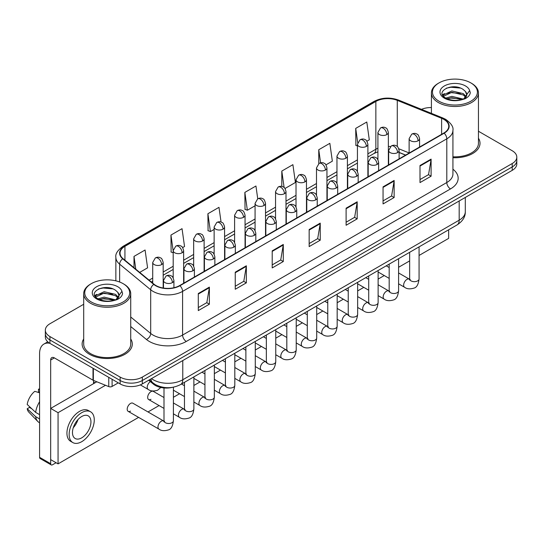 <?xml version="1.0" encoding="UTF-8"?>
<svg xmlns="http://www.w3.org/2000/svg" width="544" height="544" viewBox="0 0 544 544"><rect width="100%" height="100%" fill="white"/><g stroke="black" fill="none" stroke-linecap="round" stroke-linejoin="round"><path stroke-width="0.82" d="M405.559 155.135L399.112 152.531M172.278 387.389A15.681 9.051 180 0 1 153.496 384.2L148.689 380.236M83.694 338.987A25.085 14.484 0 0 0 82.124 344.026A25.085 14.484 0 0 0 89.468 354.266A25.085 14.484 0 0 0 116.81 357.408A25.085 14.484 0 0 0 132.294 344.026A25.085 14.484 0 0 0 130.723 338.987A25.085 14.484 0 0 1 132.294 344.026A25.085 14.484 0 0 1 116.81 357.408A25.085 14.484 0 0 1 89.468 354.266A25.085 14.484 0 0 1 82.124 344.026A25.085 14.484 0 0 1 83.694 338.987M443.843 119.374A16.721 9.656 180 0 1 448.746 126.201A16.721 9.656 180 0 1 443.843 133.028L179.636 285.566A16.721 9.656 180 0 1 154.108 284.281L123.066 258.679A16.721 9.656 180 0 1 120.04 253.144A16.721 9.656 180 0 1 124.936 246.316L375.856 101.449A16.721 9.656 180 0 1 397.276 100.368L441.612 118.293A16.721 9.656 180 0 1 443.843 119.374M444.142 119.204A17.143 9.894 0 0 0 441.85 118.096L397.514 100.171A17.143 9.894 0 0 0 375.564 101.279L124.644 246.146A17.143 9.894 0 0 0 122.726 258.822L153.768 284.417A17.143 9.894 0 0 0 179.928 285.736L444.142 133.198A17.143 9.894 0 0 0 444.142 119.204M83.694 304.266L49.932 323.755A15.681 9.051 0 0 0 45.342 330.16L45.342 336.988A15.681 9.051 0 0 0 49.932 343.386L120.142 383.921L120.142 380.508A15.681 9.051 0 0 0 142.31 380.508L512.21 166.947A15.681 9.051 0 0 0 516.8 160.548A15.681 9.051 0 0 1 512.21 166.947L142.31 380.508A15.681 9.051 0 0 1 120.142 380.508L49.932 339.973L120.142 380.508L120.142 377.094A15.681 9.051 0 0 0 142.31 377.094L512.21 163.533A15.681 9.051 0 0 0 516.8 157.134A15.681 9.051 0 0 0 512.21 150.736L478.448 131.247M45.342 333.574A15.681 9.051 0 0 0 49.932 339.973A15.681 9.051 0 0 1 45.342 333.574M198.295 293.529L198.295 310.597L209.379 304.191L209.379 287.123L198.295 293.529M198.295 307.564L206.836 302.634L209.338 287.694A4.182 2.414 -120 0 0 209.379 287.123M206.761 302.682L209.379 304.191M235.246 272.19L235.246 289.258L246.337 282.86L246.337 265.792L235.246 272.19M235.246 286.232L243.787 281.302L246.289 266.356A4.182 2.414 -120 0 0 246.337 265.792M243.712 281.343L246.337 282.86M272.204 250.859L272.204 267.927L283.288 261.528L283.288 244.46L272.204 250.859M272.204 264.894L280.738 259.964L283.24 245.024A4.182 2.414 -120 0 0 283.288 244.46M280.663 260.012L283.288 261.528M420.009 165.519L420.009 182.587L431.1 176.188L431.1 159.12L420.009 165.519M420.009 179.561L428.55 174.631L431.052 159.684A4.182 2.414 -120 0 0 431.1 159.12M428.475 174.672L431.1 176.188M383.058 186.857L383.058 203.925L394.142 197.52L394.142 180.452L383.058 186.857M383.058 200.892L391.598 195.962L394.101 181.023A4.182 2.414 -120 0 0 394.142 180.452M391.524 196.01L394.142 197.52M346.106 208.189L346.106 225.257L357.19 218.858L357.19 201.79L346.106 208.189M346.106 222.231L354.647 217.301L357.15 202.354A4.182 2.414 -120 0 0 357.19 201.79M354.572 217.342L357.19 218.858M309.155 229.52L309.155 246.588L320.239 240.19L320.239 223.122L309.155 229.52M309.155 243.562L317.689 238.632L320.192 223.693A4.182 2.414 -120 0 0 320.239 223.122M317.614 238.673L320.239 240.19M452.928 157.706A25.085 14.484 0 0 0 480.019 143.269A25.085 14.484 0 0 0 478.448 138.23A25.085 14.484 0 0 1 480.019 143.269A25.085 14.484 0 0 1 452.928 157.706M431.412 107.556A15.681 9.051 0 0 0 421.505 109.358M45.342 330.16A15.681 9.051 0 0 0 49.932 336.559L120.142 377.094M182.655 247.588L184.538 246.5L182.036 228.67L170.952 235.069L171.129 252.035M139.699 272.394L147.587 267.838L145.085 250.002L134.001 256.408L134.001 267.696M285.015 188.496L295.399 182.498L292.896 164.669L281.806 171.068L281.806 186.422M325.958 164.852L332.35 161.167L329.848 143.33L318.764 149.729L318.764 163.601M366.901 141.216L369.301 139.828L366.799 121.999L355.715 128.398L355.892 145.364M221.054 222.061L218.987 207.332L207.903 213.738L208.08 230.704M257.74 198.812L255.945 186L244.854 192.399L245.038 209.365M244.854 192.399L247.357 210.236L255.075 205.782M247.357 210.236L244.854 209.297M281.806 171.068L284.118 187.53M318.764 149.729L320.593 162.806M357.435 145.942L355.715 145.296M355.715 128.398L357.707 142.603M207.903 213.738L210.406 231.567L214.132 229.418M210.406 231.567L207.903 230.636M173.189 252.804L170.952 251.967M170.952 235.069L173.189 251.022M134.001 256.408L135.789 269.171M120.142 383.921A15.681 9.051 0 0 0 142.31 383.921L512.21 170.36A15.681 9.051 0 0 0 516.8 163.962L516.8 157.134M112.105 379.277L112.105 386.43L118.293 382.854M49.756 343.284A20.903 12.07 -120 0 0 43.914 344.06A20.903 12.07 -120 0 0 39.583 353.627L39.583 457.314L50.674 463.712L50.674 360.026A5.229 3.019 60 0 1 51.755 357.632A5.229 3.019 60 0 1 54.366 357.891L93.004 380.202L93.004 368.254M50.674 463.712A2.611 1.51 120 0 0 51.211 464.909L40.127 458.51A2.611 1.51 -60 0 1 39.583 457.314M51.211 464.909A2.611 1.51 120 0 0 52.516 464.78L56.066 462.733M93.534 383.663L93.534 380.44M112.105 386.43A2.611 1.51 180 0 1 108.759 386.594L93.35 380.372A2.611 1.51 180 0 1 93.004 380.202M452.928 156.794A23.514 13.58 0 0 0 478.448 143.269L478.448 92.915A23.514 13.58 0 0 0 471.56 83.32L470.818 82.892A22.474 12.974 0 0 0 439.042 82.892A22.474 12.974 0 0 0 439.042 101.238A22.474 12.974 0 0 0 470.818 101.238A22.474 12.974 0 0 0 470.818 82.892L471.56 83.32M439.042 82.892L438.301 83.32A23.514 13.58 0 0 0 431.412 92.915A23.514 13.58 0 0 0 438.301 102.517A23.514 13.58 0 0 0 463.93 105.461A23.514 13.58 0 0 0 478.448 92.915M466.575 95.438L466.745 94.622A11.812 6.82 0 0 0 465.412 91.474L463.298 89.549C452.404 81.845 434.262 91.895 445.461 97.872C450.038 100.348 455.437 100.98 461.672 99.77L464.991 98.804C468.18 97.165 469.955 95.118 470.302 92.67L469.649 90.549L463.685 98.913M445.815 98.076L451.874 96.363L463.406 99.117M460.36 98.892L450.942 98.083L447.202 98.763L451.874 97.716L462.094 99.674M443.163 95.887L443.523 94.86L451.874 90.943L463.284 93.609L466.031 96.472M443.489 96.274L451.874 92.296L463.284 94.962L465.576 97.111M465.412 91.474L466.738 94.785M466.745 95.057L465.433 98.573M442.49 94.744L444.489 93.622M446.318 88.182L450.942 87.244L460.476 88.087M442.741 95.254L443.578 94.751M447.188 93.344L450.942 92.664L460.36 93.473M91.317 283.648L90.576 284.077A23.514 13.58 0 0 0 83.694 293.672L83.694 344.026A23.514 13.58 0 0 0 90.576 353.627A23.514 13.58 0 0 0 116.205 356.572A23.514 13.58 0 0 0 130.723 344.026L130.723 293.672A23.514 13.58 0 0 0 123.835 284.077L123.1 283.648A22.474 12.974 0 0 0 91.317 283.648A22.474 12.974 0 0 0 91.317 301.995A22.474 12.974 0 0 0 123.1 301.995A22.474 12.974 0 0 0 123.1 283.648L123.835 284.077M83.694 293.672A23.514 13.58 0 0 0 90.576 303.273A23.514 13.58 0 0 0 116.205 306.218A23.514 13.58 0 0 0 130.723 293.672M118.85 296.194L119.02 295.378A11.812 6.82 0 0 0 117.688 292.23L115.573 290.306C104.679 282.601 86.537 292.652 97.736 298.629C102.313 301.104 107.719 301.736 113.948 300.526L117.266 299.56C120.455 297.922 122.23 295.875 122.577 293.427L121.924 291.305L115.96 299.669M98.09 298.833L104.149 297.119L115.688 299.873M112.635 299.649L103.217 298.84L99.477 299.52L104.149 298.472L114.376 300.431M95.438 296.643L95.798 295.616L104.149 291.7L115.559 294.365L118.306 297.228M95.764 297.031L104.149 293.053L115.559 295.725L117.851 297.867M117.688 292.23L119.014 295.542M119.02 295.814L117.708 299.329M94.765 295.501L96.764 294.379M98.593 288.939L103.217 288L112.751 288.844M95.016 296.011L95.86 295.508M99.464 294.1L103.217 293.42L112.635 294.229M128.173 411.359L158.957 429.128A4.706 2.713 -60 0 1 158.236 425.36A4.706 2.713 -60 0 1 161.31 421.212A4.706 2.713 -60 0 1 161.514 421.104A4.706 2.713 -60 0 1 163.656 420.981L132.879 403.213A4.706 2.713 120 0 0 130.526 403.444A4.706 2.713 120 0 0 127.452 407.585A4.706 2.713 120 0 0 128.173 411.359A4.706 2.713 120 0 0 130.526 411.121M163.996 397.535L153.347 391.388A4.706 2.713 120 0 0 150.994 391.626A4.706 2.713 120 0 0 147.927 395.767A4.706 2.713 120 0 0 148.648 399.534A4.706 2.713 120 0 0 150.994 399.303M419.064 255.462L448.65 238.381L448.65 229.792M105.509 385.281L58.058 412.678L58.058 463.882L138.604 417.377M148.016 411.951L159.079 405.559M173.4 397.29L179.554 393.74M193.875 385.472L200.022 381.922M214.343 373.653L220.497 370.104M234.818 361.835L240.965 358.285M255.286 350.016L261.44 346.467M275.76 338.198L281.908 334.648M296.228 326.38L302.382 322.823M316.703 314.561L322.85 311.005M337.171 302.736L343.325 299.186M357.646 290.918L363.793 287.368M378.121 279.099L384.268 275.55M398.589 267.281L409.652 260.896M96.818 381.772L50.674 408.415L50.674 459.619L58.058 463.882M58.058 412.678L50.674 408.415M428.386 241.495A17.768 10.261 120 0 0 429.434 240.938A17.768 10.261 120 0 0 430.481 240.285M81.709 437.852A13.063 7.541 120 0 0 90.243 426.34A13.063 7.541 120 0 0 88.244 415.874A13.063 7.541 120 0 0 81.709 416.52A13.063 7.541 120 0 0 73.175 428.033A13.063 7.541 120 0 0 75.181 438.505A13.063 7.541 120 0 0 81.709 437.852M73.27 427.727A13.063 7.541 120 0 0 77.955 419.608M39.583 389.545L38.474 389.205L38.474 391.83L39.583 392.469M90.596 411.801L88.38 410.523A17.768 10.261 120 0 0 79.492 411.4A17.768 10.261 120 0 0 67.884 427.06A17.768 10.261 120 0 0 70.611 441.293L72.828 442.578A17.768 10.261 120 0 0 81.709 441.694A17.768 10.261 120 0 0 93.316 426.04A17.768 10.261 120 0 0 90.596 411.801A17.768 10.261 120 0 0 81.709 412.678A17.768 10.261 120 0 0 70.101 428.339A17.768 10.261 120 0 0 72.828 442.578M39.583 401.758A17.245 9.955 120 0 0 35.659 412.386L27.2 404.471A13.586 7.847 120 0 1 34.782 391.34L39.583 392.795M39.583 414.65L35.659 412.386M31.776 408.755L29.471 407.422L27.2 408.734L35.659 416.65L39.583 418.921M35.659 416.65A17.245 9.955 120 0 0 37.788 421.471A17.245 9.955 120 0 0 39.093 422.498L39.583 422.776M39.583 388.899A13.586 7.847 120 0 0 38.474 389.205M27.2 408.734A13.586 7.847 120 0 0 28.805 412.121L37.788 421.471M153.496 383.309L153.496 384.2M452.928 169.204A26.132 15.082 180 0 1 450.5 188.924L186.286 341.462A5.229 3.019 60 0 1 182.594 335.063L446.801 182.526A20.903 12.07 0 0 0 452.928 173.992L452.928 130.295A20.903 12.07 180 0 1 446.801 138.829A5.229 3.019 -120 0 0 444.142 133.198M186.286 341.462A26.132 15.082 180 0 1 149.335 341.462A26.132 15.082 180 0 1 146.404 339.449L130.723 326.522M153.768 284.417A5.229 3.495 129.5 0 0 150.688 289.762L150.688 333.452A20.903 12.07 0 0 0 153.027 335.063A20.903 12.07 0 0 0 182.594 335.063L182.594 291.373A20.903 12.07 180 0 1 150.688 289.762L119.639 264.16A20.903 12.07 180 0 1 115.858 257.237L115.858 280.847M452.928 130.295C453.621 127.031 451.221 123.393 445.72 119.367L442.972 118.034A5.229 2.448 112 0 0 441.85 118.096M442.972 118.034L398.636 100.11C389.98 97.05 381.759 97.492 373.986 101.449A5.229 3.019 60 0 1 375.564 101.279M124.644 246.146A5.229 3.019 -120 0 0 123.066 246.31C117.64 250.213 115.24 253.858 115.858 257.237M122.726 258.822A5.229 3.495 129.5 0 0 119.639 264.16L119.639 282.016M398.636 100.11A5.229 2.448 112 0 0 397.514 100.171M179.928 285.736A5.229 3.019 60 0 1 182.594 291.373L446.801 138.829L446.801 182.526A5.229 3.019 60 0 0 450.5 188.924M142.31 377.094L142.31 383.921M512.21 163.533L512.21 170.36M49.932 336.559L49.932 343.386M130.723 316.996L150.688 333.452A5.229 3.495 -50.5 0 1 146.404 339.449M124.936 246.316L124.936 260.222M441.612 118.293L441.612 134.314M397.276 100.368L397.276 146.499M409.129 152.952L398.827 148.784M390.449 146.547A16.721 9.656 0 0 0 388.362 146.418M377.91 148.233A16.721 9.656 0 0 0 375.856 149.24L367.887 153.843M375.856 101.449L375.856 149.24A9.404 5.433 60 0 1 373.912 153.544L367.887 157.026M357.435 159.875L347.412 165.662M336.96 171.693L326.944 177.48M316.492 183.512L306.469 189.298M296.018 195.33L286.001 201.117M275.55 207.155L265.526 212.935M255.075 218.974L245.058 224.754M234.607 230.792L224.584 236.579M214.132 242.61L204.116 248.397M193.664 254.429L183.641 260.216M173.189 266.247L163.173 272.034M152.714 278.066L149.11 280.153M399.146 152.429A9.404 4.406 -68 0 1 399.112 152.415L405.668 155.067M309.155 230.064L320.192 223.693M346.106 208.733L357.15 202.354M383.058 187.394L394.101 181.023M420.009 166.063L431.052 159.684M272.204 251.396L283.24 245.024M235.246 272.734L246.289 266.356M198.295 294.066L209.338 287.694M151.484 378.624A20.903 12.07 0 0 0 153.211 379.76A20.903 12.07 0 0 0 182.777 379.76L459.184 220.177A20.903 12.07 0 0 0 465.304 211.643C465.453 216.832 462.692 221.272 457.014 224.964L180.608 384.547A10.452 6.032 60 0 0 182.777 379.76L182.777 360.556M459.184 200.981L459.184 220.177A10.452 6.032 60 0 1 457.014 224.964M150.912 378.957A10.452 6.99 129.5 0 0 152.782 382.752L149.308 379.882M418.05 140.794A5.229 3.019 0 0 0 419.58 138.659C418.758 135.64 417.928 134.157 417.105 134.212C415.589 133.144 413.8 133.124 411.747 134.137A5.229 3.019 60 0 1 414.358 134.395A5.229 3.019 -120 0 1 418.05 140.794A5.229 3.019 0 0 1 410.666 140.794A5.229 3.019 0 0 1 409.129 138.659L411.747 134.137M398.589 283.818L404.614 287.293A4.706 2.713 -60 0 1 403.893 283.526A4.706 2.713 -60 0 1 406.966 279.385A4.706 2.713 -60 0 1 407.177 279.269A4.706 2.713 -60 0 1 409.319 279.147L398.589 272.959M409.924 279.623L409.503 279.97L409.652 278.956A4.706 2.713 -0 0 0 411.033 280.874A4.706 2.713 -0 0 0 417.466 280.996A4.706 2.713 -0 0 0 419.064 278.956C418.418 284.417 416.724 287.47 413.984 288.109C410.054 289.306 406.932 289.034 404.614 287.293M386.825 134.586A5.229 3.019 0 0 0 388.362 132.45C387.532 129.431 386.702 127.949 385.88 128.003C384.363 126.936 382.582 126.915 380.521 127.928A5.229 3.019 60 0 1 383.132 128.187A5.229 3.019 -120 0 1 386.825 134.586A5.229 3.019 0 0 1 379.44 134.586A5.229 3.019 0 0 1 377.91 132.45L380.521 127.928M397.582 152.612A5.229 3.019 0 0 0 399.112 150.477C398.283 147.458 397.46 145.976 396.63 146.03C395.121 144.969 393.332 144.942 391.272 145.955A5.229 3.019 60 0 1 393.883 146.214A5.229 3.019 -120 0 1 397.582 152.612A5.229 3.019 0 0 1 390.191 152.612A5.229 3.019 0 0 1 388.661 150.477L391.272 145.955M378.121 295.637L384.146 299.118A4.706 2.713 -60 0 1 383.425 295.344A4.706 2.713 -60 0 1 386.498 291.203A4.706 2.713 -60 0 1 386.702 291.088A4.706 2.713 -60 0 1 388.844 290.972L378.121 284.777M389.45 291.441L389.035 291.788L389.184 290.775A4.706 2.713 -0 0 0 390.558 292.692A4.706 2.713 -0 0 0 396.998 292.815A4.706 2.713 -0 0 0 398.589 290.775C397.943 296.235 396.256 299.288 393.516 299.928C389.586 301.124 386.458 300.852 384.146 299.118M377.108 164.431A5.229 3.019 0 0 0 378.638 162.296C377.815 159.276 376.985 157.794 376.162 157.848C374.646 156.788 372.858 156.76 370.804 157.774A5.229 3.019 60 0 1 373.415 158.032A5.229 3.019 -120 0 1 377.108 164.431A5.229 3.019 0 0 1 369.716 164.431A5.229 3.019 0 0 1 368.186 162.296L370.804 157.774M357.646 307.455L363.671 310.937A4.706 2.713 -60 0 1 362.95 307.17A4.706 2.713 -60 0 1 366.024 303.022A4.706 2.713 -60 0 1 366.234 302.906A4.706 2.713 -60 0 1 368.376 302.79L357.646 296.596M368.982 303.26L368.56 303.613L368.71 302.593A4.706 2.713 -0 0 0 370.09 304.518A4.706 2.713 -0 0 0 376.523 304.633A4.706 2.713 -0 0 0 378.121 302.593C377.475 308.054 375.782 311.107 373.041 311.746C369.111 312.943 365.99 312.671 363.671 310.937M356.64 176.249A5.229 3.019 0 0 0 358.17 174.114C357.34 171.095 356.51 169.612 355.688 169.674C354.178 168.606 352.39 168.579 350.329 169.592A5.229 3.019 60 0 1 352.94 169.85A5.229 3.019 -120 0 1 356.64 176.249A5.229 3.019 0 0 1 349.248 176.249A5.229 3.019 0 0 1 347.718 174.114L350.329 169.592M337.171 319.274L343.203 322.755A4.706 2.713 -60 0 1 342.482 318.988A4.706 2.713 -60 0 1 345.549 314.84A4.706 2.713 -60 0 1 345.76 314.731A4.706 2.713 -60 0 1 347.902 314.609L337.171 308.414M348.507 315.085L348.085 315.432L348.242 314.412A4.706 2.713 -0 0 0 349.615 316.336A4.706 2.713 -0 0 0 356.055 316.452A4.706 2.713 -0 0 0 357.646 314.412C357 319.879 355.307 322.925 352.573 323.564C348.643 324.761 345.515 324.489 343.203 322.755M336.165 188.068A5.229 3.019 0 0 0 337.695 185.939C336.865 182.913 336.042 181.431 335.22 181.492C333.703 180.424 331.915 180.397 329.861 181.41A5.229 3.019 60 0 1 332.472 181.669A5.229 3.019 -120 0 1 336.165 188.068A5.229 3.019 0 0 1 328.773 188.068A5.229 3.019 0 0 1 327.243 185.939L329.861 181.41M316.703 331.092L322.728 334.574A4.706 2.713 -60 0 1 322.007 330.806A4.706 2.713 -60 0 1 325.081 326.658A4.706 2.713 -60 0 1 325.292 326.55A4.706 2.713 -60 0 1 327.434 326.427L316.703 320.232M328.039 326.903L327.617 327.25L327.767 326.23A4.706 2.713 -0 0 0 329.147 328.154A4.706 2.713 -0 0 0 335.58 328.27A4.706 2.713 -0 0 0 337.171 326.23C336.532 331.697 334.839 334.744 332.098 335.383C328.168 336.58 325.047 336.308 322.728 334.574M366.357 146.404A5.229 3.019 0 0 0 367.887 144.269C367.057 141.25 366.234 139.767 365.405 139.822C363.895 138.761 362.107 138.734 360.046 139.747A5.229 3.019 60 0 1 362.664 140.005A5.229 3.019 -120 0 1 366.357 146.404A5.229 3.019 0 0 1 358.965 146.404A5.229 3.019 0 0 1 357.435 144.269L360.046 139.747M345.882 158.222A5.229 3.019 0 0 0 347.412 156.087C346.589 153.068 345.76 151.586 344.937 151.64C343.42 150.579 341.632 150.552 339.578 151.565A5.229 3.019 60 0 1 342.19 151.824A5.229 3.019 -120 0 1 345.882 158.222A5.229 3.019 0 0 1 338.497 158.222A5.229 3.019 0 0 1 336.96 156.087L339.578 151.565M325.414 170.041A5.229 3.019 0 0 0 326.944 167.906C326.114 164.886 325.292 163.404 324.462 163.465C322.952 162.398 321.164 162.37 319.104 163.384A5.229 3.019 60 0 1 321.715 163.642A5.229 3.019 -120 0 1 325.414 170.041A5.229 3.019 0 0 1 318.022 170.041A5.229 3.019 0 0 1 316.492 167.906L319.104 163.384M50.674 360.026L54.366 357.891M93.35 368.451L93.35 380.372M108.759 386.594L108.759 377.346M469.649 90.549A14.946 8.629 0 0 0 465.501 85.959A14.946 8.629 0 0 0 444.36 85.959A14.946 8.629 0 0 0 444.36 98.165A14.946 8.629 0 0 0 461.672 99.77M463.542 99.294A11.812 6.82 0 0 0 466.725 95.01M121.924 291.305A14.946 8.629 0 0 0 117.776 286.722A14.946 8.629 0 0 0 96.635 286.722A14.946 8.629 0 0 0 96.635 298.921A14.946 8.629 0 0 0 113.948 300.526M115.818 300.05A11.812 6.82 0 0 0 119 295.766M315.697 199.886A5.229 3.019 0 0 0 317.227 197.758C316.397 194.732 315.568 193.249 314.745 193.31C313.228 192.243 311.447 192.216 309.386 193.229A5.229 3.019 60 0 1 311.998 193.487A5.229 3.019 -120 0 1 315.697 199.886A5.229 3.019 0 0 1 308.305 199.886A5.229 3.019 0 0 1 306.775 197.758L309.386 193.229M296.228 342.91L302.26 346.392A4.706 2.713 -60 0 1 301.539 342.625A4.706 2.713 -60 0 1 304.606 338.477A4.706 2.713 -60 0 1 304.817 338.368A4.706 2.713 -60 0 1 306.959 338.246L296.228 332.051M307.564 338.722L307.142 339.068L307.299 338.055A4.706 2.713 -0 0 0 308.672 339.973A4.706 2.713 -0 0 0 315.112 340.088A4.706 2.713 -0 0 0 316.703 338.055C316.057 343.516 314.364 346.562 311.63 347.201C307.7 348.398 304.572 348.126 302.26 346.392M295.222 211.711A5.229 3.019 0 0 0 296.752 209.576C295.922 206.55 295.1 205.074 294.27 205.129C292.76 204.061 290.972 204.034 288.912 205.047A5.229 3.019 60 0 1 291.53 205.306A5.229 3.019 -120 0 1 295.222 211.711A5.229 3.019 0 0 1 287.83 211.711A5.229 3.019 0 0 1 286.3 209.576L288.912 205.047M275.76 354.736L281.785 358.21A4.706 2.713 -60 0 1 281.064 354.443A4.706 2.713 -60 0 1 284.138 350.302A4.706 2.713 -60 0 1 284.349 350.186A4.706 2.713 -60 0 1 286.491 350.064L275.76 343.869M287.096 350.54L286.674 350.887L286.824 349.874A4.706 2.713 -0 0 0 288.204 351.791A4.706 2.713 -0 0 0 294.637 351.907A4.706 2.713 -0 0 0 296.228 349.874C295.589 355.334 293.896 358.387 291.156 359.026C287.225 360.216 284.104 359.951 281.785 358.21M274.754 223.53A5.229 3.019 0 0 0 276.284 221.394C275.454 218.375 274.625 216.893 273.802 216.947C272.286 215.88 270.504 215.852 268.444 216.866A5.229 3.019 60 0 1 271.055 217.124A5.229 3.019 -120 0 1 274.754 223.53A5.229 3.019 0 0 1 267.362 223.53A5.229 3.019 0 0 1 265.832 221.394L268.444 216.866M255.286 366.554L261.31 370.029A4.706 2.713 -60 0 1 260.59 366.262A4.706 2.713 -60 0 1 263.663 362.12A4.706 2.713 -60 0 1 263.874 362.005A4.706 2.713 -60 0 1 266.016 361.882L255.286 355.688M266.621 362.358L266.2 362.705L266.349 361.692A4.706 2.713 -0 0 0 267.73 363.61A4.706 2.713 -0 0 0 274.169 363.725A4.706 2.713 -0 0 0 275.76 361.692C275.114 367.152 273.421 370.206 270.688 370.845C266.757 372.042 263.629 371.77 261.31 370.029M304.939 181.859A5.229 3.019 0 0 0 306.469 179.731C305.646 176.705 304.817 175.222 303.994 175.284C302.478 174.216 300.689 174.189 298.636 175.202A5.229 3.019 60 0 1 301.247 175.46A5.229 3.019 -120 0 1 304.939 181.859A5.229 3.019 0 0 1 297.548 181.859A5.229 3.019 0 0 1 296.018 179.731L298.636 175.202M284.471 193.678A5.229 3.019 0 0 0 286.001 191.549C285.172 188.523 284.342 187.041 283.519 187.102C282.01 186.034 280.221 186.007 278.161 187.02A5.229 3.019 60 0 1 280.772 187.279A5.229 3.019 -120 0 1 284.471 193.678A5.229 3.019 0 0 1 277.08 193.678A5.229 3.019 0 0 1 275.55 191.549L278.161 187.02M263.996 205.503A5.229 3.019 0 0 0 265.526 203.368C264.697 200.348 263.874 198.866 263.051 198.92C261.535 197.853 259.746 197.826 257.693 198.839A5.229 3.019 60 0 1 260.304 199.097A5.229 3.019 -120 0 1 263.996 205.503A5.229 3.019 0 0 1 256.605 205.503A5.229 3.019 0 0 1 255.075 203.368L257.693 198.839M254.279 235.348A5.229 3.019 0 0 0 255.809 233.213C254.98 230.194 254.157 228.711 253.327 228.766C251.818 227.698 250.029 227.678 247.969 228.691A5.229 3.019 60 0 1 250.587 228.949A5.229 3.019 -120 0 1 254.279 235.348A5.229 3.019 0 0 1 246.888 235.348A5.229 3.019 0 0 1 245.358 233.213L247.969 228.691M234.818 378.372L240.842 381.847A4.706 2.713 -60 0 1 240.122 378.08A4.706 2.713 -60 0 1 243.195 373.939A4.706 2.713 -60 0 1 243.399 373.823A4.706 2.713 -60 0 1 245.548 373.701L234.818 367.513M246.153 374.177L245.732 374.524L245.881 373.51A4.706 2.713 -0 0 0 247.255 375.428A4.706 2.713 -0 0 0 253.694 375.55A4.706 2.713 -0 0 0 255.286 373.51C254.64 378.971 252.953 382.024 250.213 382.663C246.282 383.86 243.161 383.588 240.842 381.847M233.804 247.166A5.229 3.019 0 0 0 235.341 245.031C234.512 242.012 233.682 240.53 232.859 240.584C231.343 239.523 229.561 239.496 227.501 240.509A5.229 3.019 60 0 1 230.112 240.768A5.229 3.019 -120 0 1 233.804 247.166A5.229 3.019 0 0 1 226.42 247.166A5.229 3.019 0 0 1 224.883 245.031L227.501 240.509M214.343 390.191L220.368 393.672A4.706 2.713 -60 0 1 219.647 389.898A4.706 2.713 -60 0 1 222.72 385.757A4.706 2.713 -60 0 1 222.931 385.642A4.706 2.713 -60 0 1 225.073 385.526L214.343 379.331M225.678 385.995L225.257 386.342L225.406 385.329A4.706 2.713 -0 0 0 226.787 387.246A4.706 2.713 -0 0 0 233.22 387.369A4.706 2.713 -0 0 0 234.818 385.329C234.172 390.789 232.478 393.842 229.738 394.482C225.808 395.678 222.686 395.406 220.368 393.672M213.336 258.985A5.229 3.019 0 0 0 214.866 256.85C214.037 253.83 213.214 252.348 212.384 252.402C210.875 251.342 209.086 251.314 207.026 252.328A5.229 3.019 60 0 1 209.637 252.586A5.229 3.019 -120 0 1 213.336 258.985A5.229 3.019 0 0 1 205.945 258.985A5.229 3.019 0 0 1 204.415 256.85L207.026 252.328M193.875 402.009L199.9 405.491A4.706 2.713 -60 0 1 199.179 401.717A4.706 2.713 -60 0 1 202.252 397.576A4.706 2.713 -60 0 1 202.456 397.46A4.706 2.713 -60 0 1 204.598 397.344L193.875 391.15M205.204 397.814L204.789 398.167L204.938 397.147A4.706 2.713 -0 0 0 206.312 399.072A4.706 2.713 -0 0 0 212.752 399.187A4.706 2.713 -0 0 0 214.343 397.147C213.697 402.608 212.01 405.661 209.27 406.3C205.34 407.497 202.218 407.225 199.9 405.491M192.862 270.803A5.229 3.019 0 0 0 194.392 268.668C193.569 265.649 192.739 264.166 191.916 264.228C190.4 263.16 188.612 263.133 186.558 264.146A5.229 3.019 60 0 1 189.169 264.404A5.229 3.019 -120 0 1 192.862 270.803A5.229 3.019 0 0 1 185.47 270.803A5.229 3.019 0 0 1 183.94 268.668L186.558 264.146M173.4 413.828L179.425 417.309A4.706 2.713 -60 0 1 178.704 413.542A4.706 2.713 -60 0 1 181.778 409.394A4.706 2.713 -60 0 1 181.988 409.285A4.706 2.713 -60 0 1 184.13 409.163L173.4 402.968M184.736 409.639L184.314 409.986L184.464 408.966A4.706 2.713 -0 0 0 185.844 410.89A4.706 2.713 -0 0 0 192.277 411.006A4.706 2.713 -0 0 0 193.875 408.966C193.229 414.433 191.536 417.479 188.795 418.118C184.865 419.315 181.744 419.043 179.425 417.309M172.394 282.622A5.229 3.019 0 0 0 173.924 280.493C173.094 277.467 172.271 275.985 171.442 276.046C169.932 274.978 168.144 274.951 166.083 275.964A5.229 3.019 60 0 1 168.694 276.223A5.229 3.019 -120 0 1 172.394 282.622A5.229 3.019 0 0 1 165.002 282.622A5.229 3.019 0 0 1 163.472 280.493L166.083 275.964M164.261 421.457L163.846 421.804L163.996 420.784A4.706 2.713 -0 0 0 165.369 422.708A4.706 2.713 -0 0 0 171.809 422.824A4.706 2.713 -0 0 0 173.4 420.784C172.754 426.251 171.061 429.298 168.327 429.937C164.397 431.134 161.269 430.862 158.957 429.128M243.528 217.321A5.229 3.019 0 0 0 245.058 215.186C244.229 212.167 243.399 210.684 242.576 210.739C241.06 209.671 239.278 209.644 237.218 210.657A5.229 3.019 60 0 1 239.829 210.916A5.229 3.019 -120 0 1 243.528 217.321A5.229 3.019 0 0 1 236.137 217.321A5.229 3.019 0 0 1 234.607 215.186L237.218 210.657M223.054 229.14A5.229 3.019 0 0 0 224.584 227.004C223.754 223.985 222.931 222.503 222.102 222.557C220.592 221.49 218.804 221.469 216.743 222.482A5.229 3.019 60 0 1 219.361 222.741A5.229 3.019 -120 0 1 223.054 229.14A5.229 3.019 0 0 1 215.662 229.14A5.229 3.019 0 0 1 214.132 227.004L216.743 222.482M202.586 240.958A5.229 3.019 0 0 0 204.116 238.823C203.286 235.804 202.456 234.321 201.634 234.376C200.117 233.315 198.336 233.288 196.275 234.301A5.229 3.019 60 0 1 198.886 234.559A5.229 3.019 -120 0 1 202.586 240.958A5.229 3.019 0 0 1 195.194 240.958A5.229 3.019 0 0 1 193.664 238.823L196.275 234.301M182.111 252.776A5.229 3.019 0 0 0 183.641 250.641C182.811 247.622 181.988 246.14 181.159 246.194C179.649 245.133 177.861 245.106 175.8 246.119A5.229 3.019 60 0 1 178.418 246.378A5.229 3.019 -120 0 1 182.111 252.776A5.229 3.019 0 0 1 174.719 252.776A5.229 3.019 0 0 1 173.189 250.641L175.8 246.119M161.636 264.595A5.229 3.019 0 0 0 163.173 262.46C162.343 259.44 161.514 257.958 160.691 258.019C159.174 256.952 157.393 256.924 155.332 257.938A5.229 3.019 60 0 1 157.944 258.196A5.229 3.019 -120 0 1 161.636 264.595A5.229 3.019 0 0 1 154.251 264.595A5.229 3.019 0 0 1 152.714 262.46L155.332 257.938M160.806 387.478L157.57 390.238C153.639 391.428 150.518 391.163 148.199 389.422A4.706 2.713 -60 0 1 147.227 387.274A4.706 2.713 -60 0 1 150.368 381.623M373.986 101.449L123.066 246.31M377.91 151.824L373.912 153.544M357.435 163.057L347.412 168.844M336.96 174.876L326.944 180.662M316.492 186.694L306.469 192.481M296.018 198.512L286.001 204.299M275.55 210.331L265.526 216.118M255.075 222.156L245.058 227.936M234.607 233.974L224.584 239.754M214.132 245.793L204.116 251.58M193.664 257.611L183.641 263.398M173.189 269.43L163.173 275.216M152.714 281.248L151.375 282.023M180.608 384.547C172.203 388.77 163.792 388.77 155.38 384.547L152.782 382.752M465.304 211.643L465.304 197.445M410.271 279.528L409.319 279.147M419.064 246.874L419.064 278.956M419.58 147.036L419.58 138.659M389.184 278.385L378.121 272M409.652 252.307L409.652 278.956M409.129 153.068L409.129 138.659M389.184 267.526L386.24 265.826M388.362 165.063L388.362 132.45M377.91 159.63L377.91 132.45M389.803 291.346L388.844 290.972M398.589 258.699L398.589 290.775M399.112 158.855L399.112 150.477M368.71 290.204L357.646 283.818M389.184 264.126L389.184 290.775M388.661 164.886L388.661 150.477M368.71 279.344L365.772 277.644M369.328 303.164L368.376 302.79M378.121 270.518L378.121 302.593M378.638 170.673L378.638 162.296M348.242 302.022L337.171 295.637M368.71 275.944L368.71 302.593M368.186 176.705L368.186 162.296M348.242 291.162L345.297 289.462M348.86 314.983L347.902 314.609M357.646 282.336L357.646 314.412M358.17 182.492L358.17 174.114M327.767 313.847L316.703 307.455M348.242 287.769L348.242 314.412M347.718 188.53L347.718 174.114M327.767 302.981L324.822 301.281M328.386 326.801L327.434 326.427M337.171 294.154L337.171 326.23M337.695 194.31L337.695 185.939M307.299 325.666L296.228 319.274M327.767 299.588L327.767 326.23M327.243 200.348L327.243 185.939M307.299 314.799L304.354 313.106M367.887 176.882L367.887 144.269M357.435 171.448L357.435 144.269M347.412 188.7L347.412 156.087M336.96 183.267L336.96 156.087M326.944 200.518L326.944 167.906M316.492 195.085L316.492 167.906M43.914 344.06L47.77 341.829M431.412 113.363L431.412 92.915M307.918 338.626L306.959 338.246M316.703 305.973L316.703 338.055M317.227 206.128L317.227 197.758M286.824 337.484L275.76 331.092M307.299 311.406L307.299 338.055M306.775 212.167L306.775 197.758M286.824 326.618L283.88 324.924M287.443 350.445L286.491 350.064M296.228 317.791L296.228 349.874M296.752 217.947L296.752 209.576M266.349 349.302L255.286 342.91M286.824 323.224L286.824 349.874M286.3 223.985L286.3 209.576M266.349 338.443L263.412 336.743M266.975 362.263L266.016 361.882M275.76 329.61L275.76 361.692M276.284 229.772L276.284 221.394M245.881 361.121L234.818 354.736M266.349 335.043L266.349 361.692M265.832 235.804L265.832 221.394M245.881 350.261L242.937 348.561M306.469 212.337L306.469 179.731M296.018 206.904L296.018 179.731M286.001 224.155L286.001 191.549M275.55 218.722L275.55 191.549M265.526 235.98L265.526 203.368M255.075 230.547L255.075 203.368M246.5 374.082L245.548 373.701M255.286 341.428L255.286 373.51M255.809 241.59L255.809 233.213M225.406 372.939L214.343 366.554M245.881 346.861L245.881 373.51M245.358 247.622L245.358 233.213M225.406 362.08L222.469 360.38M226.025 385.9L225.073 385.526M234.818 353.253L234.818 385.329M235.341 253.409L235.341 245.031M204.938 384.758L193.875 378.372M225.406 358.68L225.406 385.329M224.883 259.44L224.883 245.031M204.938 373.898L201.994 372.198M205.557 397.718L204.598 397.344M214.343 365.072L214.343 397.147M214.866 265.227L214.866 256.85M184.464 396.576L173.4 390.191M204.938 370.498L204.938 397.147M204.415 271.259L204.415 256.85M184.464 385.716L181.526 384.016M185.082 409.537L184.13 409.163M193.875 376.89L193.875 408.966M194.392 277.046L194.392 268.668M163.996 408.401L148.648 399.534M184.464 382.323L184.464 408.966M183.94 283.084L183.94 268.668M164.614 421.355L163.656 420.981M173.4 387.192L173.4 420.784M173.924 287.728L173.924 280.493M163.996 387.96L163.996 420.784M163.472 288.068L163.472 280.493M93.534 382.004L94.976 382.833M245.058 247.799L245.058 215.186M234.607 242.366L234.607 215.186M224.584 259.617L224.584 227.004M214.132 254.184L214.132 227.004M204.116 271.436L204.116 238.823M193.664 266.002L193.664 238.823M183.641 283.254L183.641 250.641M173.189 277.821L173.189 250.641M163.173 288.014L163.173 262.46M148.199 389.422L140.338 384.887M152.714 283.132L152.714 262.46"/></g></svg>
